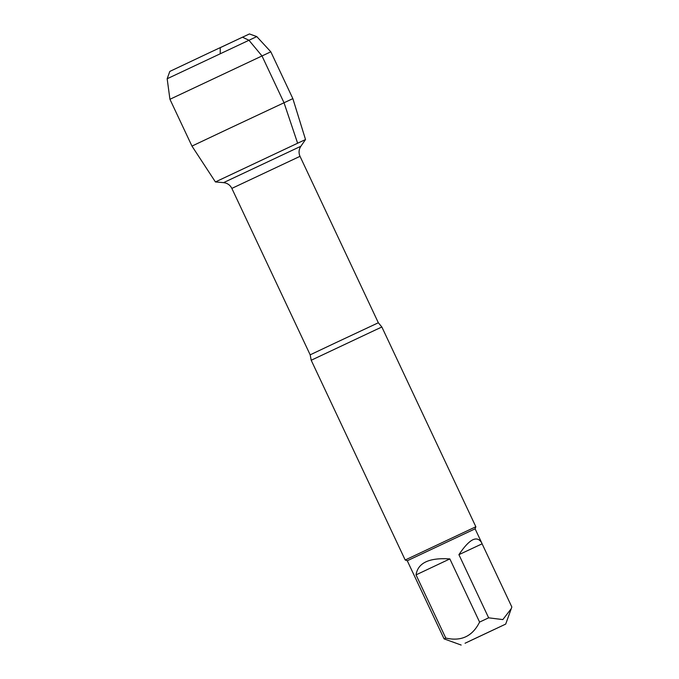 <?xml version="1.0" encoding="UTF-8"?>
<svg xmlns="http://www.w3.org/2000/svg" width="679" height="679" viewBox="0 0 679 679"><rect width="100%" height="100%" fill="white"/><g stroke="black" fill="none" stroke-linecap="round" stroke-linejoin="round"><path stroke-width="1.02" d="M375.665 329.875L311.203 360.252L405.193 560.005L475.852 526.751L381.861 327.006L375.665 329.875M297.623 143.218L215.421 181.947L191.962 146.095L227.457 129.299L292.853 98.625L305.525 139.551L297.623 143.218L284.009 102.724L261.975 55.907L248.921 40.231L242.462 37.184L220.251 47.674L220.217 53.7M494.057 629.552L470.547 640.628L494.057 629.552M465.064 643.242L505.711 624.086L465.064 643.242M482.107 543.82L481.691 542.827C476.981 535.069 469.384 539.016 458.911 554.658L482.107 543.82L511.839 606.992L511.27 608.639L502.842 619.587L488.642 617.831L479.586 622.091C472.499 636.299 461.228 641.621 445.772 638.056L444.083 638.863L461.16 645.05M458.911 554.658L488.642 617.831M449.854 558.919C429.145 557.535 417.874 562.857 416.04 574.875L449.854 558.919L479.586 622.091M416.04 574.875L445.772 638.056M444.083 638.863L407.273 560.752L475.105 528.831L481.691 542.827M256.772 36.59L249.439 33.95L209.59 52.614L169.809 71.422L167.161 78.756L256.772 36.59L270.819 51.808L292.853 98.625M167.161 78.756L169.937 99.287L270.819 51.808M311.203 360.252L310.176 354.837L334.153 343.481L378.339 322.763L381.861 327.006M378.339 322.763L300.016 156.323L231.853 188.397C230.537 185.732 228.467 183.941 225.632 183.024L223.561 182.634L300.865 146.257L305.525 139.551M310.176 354.837L231.853 188.397M223.561 182.634L215.43 181.947M300.016 156.323C298.802 153.607 298.743 150.865 299.846 148.107L300.865 146.257M505.711 624.086L511.27 608.639M475.105 528.831L475.852 526.751M407.273 560.752L405.193 560.005M169.937 99.287L191.962 146.095"/></g></svg>
